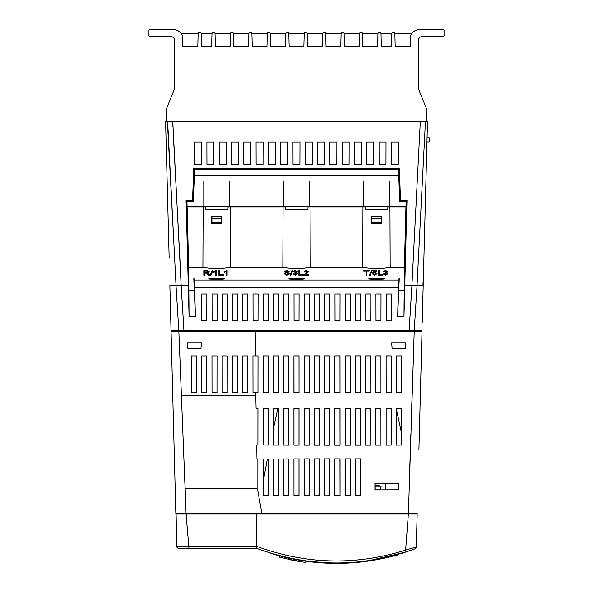 <?xml version="1.0" encoding="UTF-8"?>
<svg xmlns="http://www.w3.org/2000/svg" width="593" height="593" viewBox="0 0 593 593"><rect width="100%" height="100%" fill="white"/><g stroke="black" fill="none" stroke-linecap="round" stroke-linejoin="round"><path stroke-width="0.89" d="M289.05 559.503L292.023 560.133M353.628 206.49L353.628 206.898M397.666 316.529L399.274 278.021L398.711 280.089L397.666 316.529L403.989 316.529L404.782 285.796L403.989 316.529L397.666 316.529L398.444 287.308L194.623 287.308L195.401 316.529L189.071 316.529L188.656 267.117L202.902 267.117C212.079 268.903 221.233 268.903 230.366 267.117L282.824 267.117C291.993 268.903 301.148 268.903 310.287 267.117L362.738 267.117L362.975 206.898L365.029 206.898L365.051 207.572M365.095 208.869L365.11 209.359L387.829 209.359L387.844 208.869M387.889 207.572L387.911 206.898L405.953 206.898L404.404 267.117L403.989 316.529M400.542 206.898L400.549 206.49M273.714 206.49L273.714 206.898M285.174 208.869L285.196 209.359L307.915 209.359L307.93 208.869M307.975 207.572L307.997 206.898L310.05 206.898L310.287 267.117M319.368 206.898L319.375 206.49M192.547 206.898L192.532 206.49M422.216 322.681L423.18 285.796L411.905 285.796L409.081 331.287L409.088 330.872L183.971 330.872L181.161 285.381L181.176 285.796L188.278 285.796L189.071 316.529L186.261 206.898L205.193 206.898L205.274 209.359L227.994 209.359L228.016 208.869M228.06 207.572L228.083 206.898L230.128 206.898L230.366 267.117M239.453 206.898L239.453 206.49M374.984 514.072L374.984 513.657L374.984 514.072M415.485 330.872L414.225 331.287L408.421 513.657L398.259 513.657L398.259 514.072L398.259 513.657L372.96 513.657L372.96 514.072M384.397 513.657L384.397 514.072L384.397 513.657M379.35 513.657L379.35 514.072L379.342 513.657M375.228 486.23L375.236 484.829L381.203 486.223L375.228 486.23L375.191 489.818L380.15 489.803L381.203 486.223M375.191 489.818L375.236 484.829M273.529 495.637L273.529 458.989L278.436 458.967L278.436 495.659L273.529 495.637L273.492 458.952L278.465 458.938L278.443 495.666L273.514 495.644M293.95 495.704L293.95 458.915L298.976 458.915L298.976 495.704L293.95 495.704L293.92 458.893L299.013 458.878L299.013 495.748L293.928 495.726M314.438 495.704L314.438 458.915L319.464 458.915L319.464 495.704L314.364 495.778L314.372 458.849L319.538 458.841L319.545 495.792L314.364 495.778M339.959 495.704L334.926 495.704L334.926 458.915L339.959 458.915L340.048 495.8L334.837 495.8L334.845 458.834L340.041 458.834L340.048 495.8M360.448 495.704L355.422 495.704L355.422 458.915L360.448 458.915L360.522 495.778L355.34 495.785L355.348 458.841L360.514 458.849L360.522 495.778M293.95 445.106L293.95 408.318L298.976 408.318L298.976 445.106L293.92 445.135L293.913 408.288L299.013 408.28L299.013 445.15L293.92 445.135M314.438 445.106L314.438 408.318L319.464 408.318L319.464 445.106L314.372 445.173L314.379 408.266L319.523 408.258L319.538 445.18L314.372 445.173M339.959 445.106L334.926 445.106L334.926 408.318L339.959 408.318L340.034 445.187L334.852 445.187L334.867 408.251L340.026 408.251L340.034 445.187M360.448 445.106L355.422 445.106L355.422 408.318L360.448 408.318L360.514 445.173L355.355 445.18L355.363 408.258L360.507 408.266L360.514 445.173M380.943 445.106L375.91 445.106L375.91 408.318L380.943 408.318L380.973 445.135L375.873 445.15L375.873 408.28L380.973 408.288L380.973 445.135M370.699 445.106L365.666 445.106L365.666 408.318L370.699 408.318L370.744 445.158L365.607 445.165L365.614 408.266L370.744 408.273L370.744 445.158M350.204 445.106L345.178 445.106L345.178 408.318L350.204 408.318L350.278 445.18L345.096 445.187L345.111 408.251L350.27 408.258L350.278 445.18M324.682 445.106L324.682 408.318L329.715 408.318L329.715 445.106L324.608 445.18L324.623 408.258L329.775 408.258L329.79 445.187L324.608 445.18M304.194 445.106L304.194 408.318L309.22 408.318L309.22 445.106L304.142 445.158L304.15 408.273L309.272 408.266L309.279 445.165L304.142 445.158M288.732 445.106L283.721 445.091L283.721 408.34L288.732 408.318L288.747 445.128L283.699 445.113L283.684 408.303L288.754 408.295L288.747 445.128M391.158 445.084L386.162 445.106L386.162 408.325L391.158 408.347L391.187 445.113L386.139 445.128L386.132 408.295L391.202 408.303L391.187 445.113M350.204 495.704L345.178 495.704L345.178 458.915L350.204 458.915L350.293 495.792L345.082 495.8L345.096 458.834L350.278 458.841L350.293 495.792M324.682 495.704L324.682 458.915L329.715 458.915L329.715 495.704L324.593 495.792L324.608 458.841L329.79 458.834L329.804 495.8L324.593 495.792M304.194 495.704L304.194 458.915L309.22 458.915L309.22 495.704L304.142 495.755L304.142 458.871L309.279 458.856L309.287 495.77L304.142 495.755M288.732 495.704L283.721 495.689L283.721 458.938L288.732 458.915L288.732 495.704L283.713 495.689L283.706 458.923L288.739 458.908L288.732 495.711M398.533 489.781L385.265 489.84L385.265 483.377L398.533 483.443L398.533 489.781L374.88 489.877L374.88 483.339L398.548 483.421L398.533 489.781M385.265 489.84L374.917 489.84L374.917 483.377L385.265 483.377M268.132 459.019L268.132 495.6L263.344 495.578L263.314 459.026L268.177 458.975L268.147 495.622L263.322 495.592L263.292 458.997L268.177 458.975M267.354 459.026L263.344 480.671M401.357 445.032L396.458 445.061L396.458 408.369L401.379 408.369L401.402 445.084L396.413 445.098L396.398 408.31L401.431 408.325L401.402 445.084M401.357 432.23L396.458 409.459M278.436 408.369L278.436 445.061L273.529 445.039L273.506 408.369L278.488 408.318L278.473 445.098L273.484 445.084L273.462 408.325L278.488 408.318M277.82 408.369L273.529 428.124M398.326 142.016L398.266 164.343L391.373 164.343L391.306 142.016L398.333 142.016L398.266 164.35L391.365 164.35L391.306 142.016L398.333 142.016M386.036 142.016L385.969 164.343L379.075 164.343L379.016 142.016L386.036 142.016L385.976 164.35L379.075 164.35L379.009 142.016L386.036 142.016M373.738 142.016L373.679 164.343L366.778 164.343L366.719 142.016L373.738 142.016L373.679 164.35L366.778 164.35L366.719 142.016L373.738 142.016M361.441 142.016L361.382 164.343L354.488 164.343L354.421 142.016L361.441 142.016L361.382 164.35L354.481 164.35L354.421 142.016L361.448 142.016M349.151 142.016L349.084 164.343L342.191 164.343L342.131 142.016L349.151 142.016L349.092 164.35L342.191 164.35L342.124 142.016L349.151 142.016M324.556 142.016L324.497 164.343L317.603 164.343L317.537 142.016L324.556 142.016L324.497 164.35L317.596 164.35L317.537 142.016L324.564 142.016M312.266 142.016L312.2 164.343L305.306 164.343L305.247 142.016L312.266 142.016L312.207 164.35L305.306 164.35L305.239 142.016L312.266 142.016M299.969 142.016L299.91 164.343L293.009 164.343L292.949 142.016L299.969 142.016L299.91 164.35L293.009 164.35L292.949 142.016L299.969 142.016M287.672 142.016L287.612 164.343L280.719 164.343L280.652 142.016L287.672 142.016L287.612 164.35L280.711 164.35L280.652 142.016L287.679 142.016M275.382 142.016L275.315 164.343L268.421 164.343L268.362 142.016L275.382 142.016L275.322 164.35L268.421 164.35L268.355 142.016L275.382 142.016M250.787 142.016L250.728 164.343L243.834 164.343L243.767 142.016L250.787 142.016L250.728 164.35L243.827 164.35L243.767 142.016L250.795 142.016M238.497 142.016L238.43 164.343L231.537 164.343L231.478 142.016L238.497 142.016L238.438 164.35L231.537 164.35L231.47 142.016L238.497 142.016M226.2 142.016L226.141 164.343L219.24 164.343L219.18 142.016L226.2 142.016L226.141 164.35L219.24 164.35L219.18 142.016L226.2 142.016M213.903 142.016L213.843 164.343L206.95 164.343L206.883 142.016L213.91 142.016L213.843 164.35L206.942 164.35L206.883 142.016L213.91 142.016M201.613 142.016L201.546 164.343L194.652 164.343L194.593 142.016L201.613 142.016L201.553 164.35L194.652 164.35L194.586 142.016L201.613 142.016M263.084 142.016L263.025 164.343L256.124 164.343L256.065 142.016L263.084 142.016L263.025 164.35L256.124 164.35L256.065 142.016L263.084 142.016M336.854 142.016L336.794 164.343L329.893 164.343L329.834 142.016L336.854 142.016L336.794 164.35L329.893 164.35L329.834 142.016L336.854 142.016M187.922 348.877L187.492 342.784L201.375 342.784L200.945 348.877L187.922 348.877L200.945 348.877L201.383 342.776L187.492 342.776L187.922 348.877M206.735 392.677L201.768 392.677L201.724 355.911L206.772 355.911L206.735 392.677L206.772 355.911L201.724 355.911L201.768 392.677L206.735 392.677M227.223 392.677L222.256 392.677L222.219 355.911L227.267 355.911L227.223 392.677L227.267 355.911L222.212 355.911L222.256 392.677L227.223 392.677M247.711 392.677L242.752 392.677L242.707 355.911L247.755 355.911L247.711 392.677L247.755 355.911L242.707 355.911L242.752 392.677L247.711 392.677M237.467 392.677L232.508 392.677L232.463 355.911L237.511 355.911L237.467 392.677L237.511 355.911L232.463 355.911L232.508 392.677L237.467 392.677M216.979 392.677L212.012 392.677L211.968 355.911L217.016 355.911L216.979 392.677L217.023 355.911L211.968 355.911L212.012 392.677L216.979 392.677M196.483 392.677L191.524 392.677L191.48 355.911L196.528 355.911L196.483 392.677L196.528 355.911L191.48 355.911L191.524 392.677L196.483 392.677M392.143 348.877L391.706 342.784L405.597 342.784L405.16 348.877L392.129 348.892L391.699 342.769L405.605 342.776L405.175 348.892L392.129 348.892M268.206 392.677L263.24 392.677L263.203 355.911L268.251 355.911L268.229 392.707L263.225 392.692L263.188 355.904L268.258 355.896L268.229 392.707M288.695 392.677L283.736 392.677L283.691 355.911L288.739 355.911L288.754 392.736L283.684 392.729L283.669 355.889L288.761 355.889L288.754 392.736M309.19 392.677L304.224 392.677L304.179 355.911L309.227 355.911L309.272 392.759L304.15 392.759L304.15 355.882L309.264 355.874L309.272 392.759M329.678 392.677L324.719 392.677L324.675 355.911L329.723 355.911L329.775 392.774L324.623 392.766L324.638 355.874L329.76 355.874L329.775 392.774M350.174 392.677L345.208 392.677L345.163 355.911L350.211 355.911L350.263 392.774L345.119 392.774L345.126 355.874L350.255 355.874L350.263 392.774M370.662 392.677L365.696 392.677L365.659 355.911L370.707 355.911L370.744 392.759L365.614 392.759L365.622 355.874L370.736 355.882L370.744 392.759M401.402 392.677L396.435 392.677L396.391 355.911L401.439 355.911L401.439 392.714L396.391 392.729L396.376 355.889L401.461 355.896L401.439 392.714M380.906 392.677L375.947 392.677L375.903 355.911L380.951 355.911L380.973 392.744L375.873 392.751L375.873 355.882L380.98 355.882L380.973 392.744M360.418 392.677L355.452 392.677L355.415 355.911L360.462 355.911L360.507 392.766L355.363 392.766L355.377 355.874L360.5 355.874L360.507 392.766M339.922 392.677L334.963 392.677L334.919 355.911L339.967 355.911L340.019 392.774L334.867 392.774L334.882 355.874L340.004 355.874L340.019 392.774M319.434 392.677L314.468 392.677L314.431 355.911L319.479 355.911L319.523 392.766L314.386 392.766L314.394 355.874L319.516 355.874L319.523 392.766M298.946 392.677L293.98 392.677L293.935 355.911L298.983 355.911L299.013 392.751L293.913 392.744L293.906 355.882L299.013 355.882L299.013 392.751M278.451 392.677L273.484 392.677L273.447 355.911L278.495 355.911L278.495 392.722L273.455 392.714L273.432 355.896L278.51 355.889L278.495 392.722M391.158 392.677L386.191 392.677L386.147 355.911L391.195 355.911L391.21 392.736L386.132 392.744L386.125 355.882L391.217 355.889L391.21 392.736M418.917 449.568L422.016 331.287L255.22 331.287L255.427 355.911L252.952 355.911L252.996 392.677L252.952 355.911L257.999 355.911L257.962 392.677L252.996 392.677L255.746 392.677L256.094 408.369L257.94 408.369L257.903 445.017L256.769 445.017L256.969 459.026L257.881 459.026L257.851 491.034L261.936 513.657L282.179 513.657M268.147 445.017L263.299 445.017L263.262 408.369L268.184 408.369L268.192 445.061L263.277 445.046L263.24 408.347L268.221 408.34L268.192 445.061M184.26 467.366L181.421 395.842L186.091 513.657L408.421 513.657L406.628 513.657L406.628 514.072M185.164 488.536L257.851 488.536M201.783 294.017L206.853 294.017L206.787 320.539L201.85 320.539L201.783 294.017L206.861 294.009L206.794 320.539L201.842 320.539L201.783 294.017M212.027 294.017L217.105 294.017L217.038 320.539L212.094 320.539L212.027 294.017L217.105 294.009L217.038 320.539L212.094 320.539L212.027 294.017M222.271 294.017L227.349 294.017L227.282 320.539L222.338 320.539L222.271 294.017L227.349 294.009L227.282 320.539L222.338 320.539L222.271 294.017M232.523 294.017L237.593 294.017L237.526 320.539L232.589 320.539L232.523 294.017L237.6 294.009L237.534 320.539L232.582 320.539L232.523 294.017M242.767 294.017L247.837 294.017L247.77 320.539L242.834 320.539L242.767 294.017L247.844 294.009L247.778 320.539L242.826 320.539L242.767 294.017M253.011 294.017L258.081 294.017L258.014 320.539L253.078 320.539L253.011 294.017L258.088 294.009L258.022 320.539L253.078 320.539L253.011 294.017M263.255 294.017L268.332 294.017L268.266 320.539L263.322 320.539L263.255 294.017L268.332 294.009L268.266 320.539L263.322 320.539L263.255 294.017M273.506 294.017L278.577 294.017L278.51 320.539L273.573 320.539L273.499 294.009L278.577 294.009L278.51 320.539L273.566 320.539L273.499 294.009M283.75 294.017L288.821 294.017L288.754 320.539L283.817 320.539L283.75 294.017L288.828 294.009L288.761 320.539L283.81 320.539L283.75 294.017M293.995 294.017L299.065 294.017L298.998 320.539L294.061 320.539L293.995 294.017L299.072 294.009L299.005 320.539L294.054 320.539L293.995 294.017M304.239 294.017L309.316 294.017L309.249 320.539L304.305 320.539L304.239 294.017L309.316 294.009L309.249 320.539L304.305 320.539L304.239 294.017M314.483 294.017L319.56 294.017L319.494 320.539L314.549 320.539L314.483 294.017L319.56 294.009L319.494 320.539L314.549 320.539L314.483 294.017M324.734 294.017L329.804 294.017L329.738 320.539L324.801 320.539L324.734 294.017L329.812 294.009L329.745 320.539L324.794 320.539L324.734 294.017M334.978 294.017L340.048 294.017L339.982 320.539L335.045 320.539L334.978 294.017L340.056 294.009L339.989 320.539L335.038 320.539L334.978 294.017M345.222 294.017L350.293 294.017L350.226 320.539L345.289 320.539L345.222 294.017L350.3 294.009L350.233 320.539L345.289 320.539L345.222 294.017M355.466 294.017L360.544 294.017L360.477 320.539L355.533 320.539L355.466 294.017L360.544 294.009L360.477 320.539L355.533 320.539L355.466 294.017M365.718 294.017L370.788 294.017L370.721 320.539L365.785 320.539L365.711 294.009L370.788 294.009L370.721 320.539L365.777 320.539L365.711 294.009M375.962 294.017L381.032 294.017L380.965 320.539L376.029 320.539L375.962 294.017L381.04 294.009L380.973 320.539L376.021 320.539L375.962 294.017M386.206 294.017L391.276 294.017L391.21 320.539L386.273 320.539L386.206 294.017L391.284 294.009L391.217 320.539L386.265 320.539L386.206 294.017M417.035 285.796L414.21 330.872L183.971 330.872L181.154 285.796L176.032 285.796L178.849 330.872L183.971 330.872L183.986 331.287L183.971 330.872L183.986 331.287L255.22 331.287L175.995 331.331M185.394 493.836L184.23 466.713M185.891 506.904L185.49 496.163M185.149 488.113L184.719 478.41M426.945 141.942L429.288 141.942L429.288 137.843L427.049 137.843M409.644 473.066L410.875 433.787L409.644 473.066M181.443 396.45L182.296 417.939M184.364 469.923L184.623 476.186M412.231 391.232L412.639 378.771M412.024 397.77L411.853 403.077M410.845 434.751L409.185 486.423M411.727 406.88L412.483 383.538M413.225 362.375L413.706 349.188M411.92 285.381L420.311 121.454L411.92 285.381L404.782 285.381L423.187 285.381L427.479 121.454L425.596 121.454A1.023 1.023 0 0 0 426.619 120.423L426.619 109.156L418.421 88.668L418.421 40.509A4.099 4.099 0 0 1 422.52 36.41L443.423 36.41A0.615 0.615 0 0 0 444.038 35.795L444.038 30.265A0.615 0.615 0 0 0 443.423 29.65L419.399 29.65A9.221 9.221 0 0 0 410.178 38.871L410.178 46.677L395.212 46.677L394.871 33.808A1.534 1.534 0 0 0 393.337 32.311A1.534 1.534 0 0 0 391.803 33.808L381.025 33.808A1.534 1.534 0 0 0 379.49 32.311A1.534 1.534 0 0 0 377.956 33.808L362.582 33.808A1.534 1.534 0 0 0 361.048 32.311A1.534 1.534 0 0 0 359.514 33.808L344.14 33.808A1.534 1.534 0 0 0 342.606 32.311A1.534 1.534 0 0 0 341.071 33.808L325.698 33.808A1.534 1.534 0 0 0 324.163 32.311A1.534 1.534 0 0 0 322.629 33.808L307.256 33.808A1.534 1.534 0 0 0 305.721 32.311A1.534 1.534 0 0 0 304.187 33.808L288.813 33.808A1.534 1.534 0 0 0 287.279 32.311A1.534 1.534 0 0 0 285.744 33.808L270.371 33.808A1.534 1.534 0 0 0 268.837 32.311A1.534 1.534 0 0 0 267.302 33.808L251.929 33.808A1.534 1.534 0 0 0 250.394 32.311A1.534 1.534 0 0 0 248.86 33.808L233.486 33.808A1.534 1.534 0 0 0 231.952 32.311A1.534 1.534 0 0 0 230.418 33.808L215.044 33.808A1.534 1.534 0 0 0 213.51 32.311A1.534 1.534 0 0 0 211.975 33.808L201.197 33.808A1.534 1.534 0 0 0 199.663 32.311A1.534 1.534 0 0 0 198.129 33.808L181.31 33.808M411.69 33.808L394.871 33.808M391.803 33.808L391.462 46.677L381.366 46.677L381.025 33.808M377.956 33.808L377.615 46.677L362.923 46.677L362.582 33.808M359.514 33.808L359.173 46.677L344.481 46.677L344.14 33.808M341.071 33.808L340.73 46.677L326.039 46.677L325.698 33.808M322.629 33.808L322.288 46.677L307.597 46.677L307.256 33.808M304.187 33.808L303.846 46.677L289.154 46.677L288.813 33.808M285.744 33.808L285.403 46.677L270.712 46.677L270.371 33.808M267.302 33.808L266.961 46.677L252.27 46.677L251.929 33.808M248.86 33.808L248.519 46.677L233.827 46.677L233.486 33.808M230.418 33.808L230.077 46.677L215.385 46.677L215.044 33.808M211.975 33.808L211.634 46.677L201.538 46.677L201.197 33.808M198.129 33.808L197.788 46.677L182.822 46.677L182.822 38.871A9.221 9.221 0 0 0 173.601 29.65L149.577 29.65A0.615 0.615 0 0 0 148.962 30.265L148.962 35.795A0.615 0.615 0 0 0 149.577 36.41L170.48 36.41A4.099 4.099 0 0 1 174.579 40.509L174.579 88.668L166.381 109.156L166.381 120.423A1.023 1.023 0 0 0 167.404 121.454L173.949 244.494M170.769 319.723L170.843 322.34M422.223 322.34L422.29 319.664M175.009 285.796L170.147 285.796L170.132 285.381M423.647 267.969L422.92 285.796M412.55 514.072L414.7 514.072L414.685 513.657M178.389 513.657L178.374 514.072L176.121 514.072L176.106 513.657M393.834 514.072L393.841 513.657L393.834 514.072M398.259 513.657L394.738 513.657M256.754 546.368C305.981 564.477 355.607 565.722 405.627 550.104L408.377 514.072L186.113 514.072L188.974 548.392L256.762 548.392L256.687 514.072M256.754 548.392C306.099 566.508 355.837 567.716 405.968 552.001L405.627 550.104L416.293 547.013L417.161 514.072L408.377 514.072M369.758 560.504L405.968 552.001L414.959 548.881L416.308 546.613M416.368 544.211L417.049 518.23M187.877 535.946L187.099 526.169M188.974 548.392L178.767 548.392A2.046 2.046 0 0 1 176.721 546.398L176.121 514.072M186.736 522.055L186.113 514.072L175.869 514.072M176.721 546.398L188.974 546.398L188.166 538.985M400.282 514.072L400.282 513.657L406.628 513.657M388.778 513.657L388.786 514.072L388.786 513.657M257.036 513.657L257.036 514.072M219.655 513.657L219.647 514.072M217.727 514.072L217.713 513.657M213.132 513.657L213.117 514.072M208.536 514.072L208.528 513.657M203.94 513.657L203.933 514.072M199.381 514.072L199.367 513.657M194.786 513.657L194.771 514.072M192.851 514.072L192.844 513.657M414.959 548.881A2.046 2.046 0 0 0 416.293 547.013A2.046 2.046 0 0 1 414.959 548.881L414.003 549.229M413.892 549.274L412.624 549.726M410.786 550.386L409.155 550.941M269.118 552.661L268.073 552.328L269.118 552.661M269.252 552.706L269.837 552.884M211.012 548.392L217.876 548.392M331.591 562.92L339.915 562.942M409.4 550.86L411.157 550.252M412.217 549.874L413.832 549.288M208.047 548.392L186.61 548.392M215.163 548.392L214.77 548.392M213.725 548.392L212.494 548.392M371.744 218.787L371.744 222.886L381.173 222.886L381.173 216.534L371.744 216.534L371.744 218.787L381.173 218.787M381.566 223.294L381.566 216.119L371.322 216.119L371.322 223.294L381.566 223.294L381.566 216.119M221.745 223.294L221.745 216.119L211.493 216.119L211.493 223.294L221.745 223.294L221.745 216.119M211.916 222.886L221.345 222.886L221.345 216.534L211.916 216.534L211.916 222.886M211.916 218.787L221.345 218.787M401.305 206.898L401.32 206.49M191.761 206.49L191.776 206.898M283.706 180.947L309.376 180.947L309.361 206.49L309.376 180.947L283.706 180.947L283.721 206.49L283.706 180.947M398.926 175.587L194.156 175.587L194.371 169.435L398.718 169.435L398.926 175.587L194.156 175.587M405.99 206.49L406.85 206.49L407.006 200.471L406.123 201.331L405.99 206.49L389.275 206.49L389.297 180.947L389.275 206.49L229.439 206.49L229.461 180.947L229.439 206.49L187.091 206.49L186.958 201.331L186.076 200.471L186.232 206.49L187.091 206.49M406.123 201.331L399.689 201.331L400.52 200.471L399.4 168.723L398.718 169.435M398.785 175.728L399.689 201.331M192.562 200.471L186.076 200.471L192.562 200.471L193.689 168.723L192.562 200.471L193.392 201.331L194.296 175.728M193.392 201.331L186.958 201.331M203.792 180.954L203.807 206.49L203.784 180.947L229.461 180.947L203.784 180.947M363.642 206.49L363.62 180.947L389.297 180.947L363.62 180.947L363.642 206.49M193.689 168.723L399.4 168.723L193.689 168.723L194.371 169.435M426.582 155.877L427.375 125.546M400.52 200.471L407.006 200.471L400.52 200.471L399.4 168.723M422.928 285.381L417.042 285.381L425.433 121.454L172.771 121.454L172.948 126.62M426.345 164.743L426.567 156.278M173.349 134.885L180.361 267.702M181.161 285.381L172.771 121.454L167.649 121.454L176.039 285.381L188.278 285.381L181.161 285.381M166.514 156.278L166.626 160.681M169.168 257.703L165.603 121.454L167.649 121.454M169.894 285.381L176.039 285.381M422.965 293.987L422.594 308.152M422.587 308.264L422.453 313.46M414.514 330.872L421.616 330.872M421.312 330.872L417.109 330.872L417.094 331.287L419.696 331.287M176.032 285.796L169.88 285.796L171.066 330.872L178.849 330.872L171.748 330.872M171.444 330.872L171.066 330.872M409.088 330.872L411.905 285.796L404.774 285.796L406.798 206.898L405.953 206.898M189.071 316.529L195.401 316.529L194.356 280.089L193.785 278.021L195.401 316.529M188.656 267.117L187.106 206.898M188.73 290.622L194.385 290.622M398.711 280.089L194.356 280.089M398.681 290.622L404.33 290.622M202.902 267.117L203.14 206.898M212.85 270.445L212.183 270.312L210.078 275.374L210.752 275.374L212.85 270.445L212.183 270.445L210.078 275.374M215.533 271.505L215.533 275.315L216.408 275.315L216.408 270.312L213.784 271.542L213.784 272.254L215.533 271.505L215.533 275.196M223.294 274.752L219.795 274.752L219.795 270.504L218.921 270.504L218.921 275.315L223.294 275.315L223.294 274.626L219.795 274.626M219.795 270.504L218.921 270.504M226.252 271.505L226.252 275.315L227.126 275.315L227.126 270.312L224.502 271.542L224.502 272.254L226.252 271.505L226.252 275.196M288.695 273.847L286.99 274.685L284.974 273.543L284.099 273.751L286.916 275.374L289.569 273.973L288.272 272.824L285.47 272.261L285.196 271.772L286.79 271.001L289.347 271.876L286.76 270.445L284.321 271.757L288.695 273.988L286.99 274.811L284.099 273.751M289.569 273.973L288.272 272.676L285.47 272.261M289.347 271.876L286.76 270.312L284.321 271.757M292.794 270.445L292.119 270.312L290.021 275.374L290.689 275.374L292.794 270.445L292.119 270.445L290.021 275.374M296.782 273.729L295.373 274.752L294.054 273.796L293.179 274.003L295.358 275.374L297.656 273.862L296.381 272.676L297.33 271.69L295.344 270.445L293.283 271.631L295.373 270.942L296.456 271.668L294.817 273.002L296.782 273.87L295.373 274.878L294.054 273.936L293.179 274.003M297.656 273.862L297.249 272.869M297.33 271.69L295.344 270.312L293.283 271.631M296.456 271.52L294.929 272.291L294.817 273.002M303.238 274.752L299.739 274.752L299.739 270.504L298.865 270.504L298.865 275.315L303.238 275.315L303.238 274.626L299.739 274.626M299.739 270.504L298.865 270.504M308.375 274.752L305.099 274.752L308.375 271.787L306.247 270.445L304.001 271.876L304.876 271.942L306.21 270.942L307.5 271.779L303.89 275.315L308.375 275.315L308.375 274.626L305.217 274.626M308.375 271.787L306.247 270.312L304.001 271.876M307.5 271.631L303.89 275.278M366.882 275.196L366.882 271.068L369.18 271.068L369.18 270.504L363.709 270.504L363.709 271.068L366.007 271.068L366.007 275.196M369.18 270.504L363.709 270.504M372.189 270.445L371.514 270.312L369.409 275.374L370.084 275.374L372.189 270.445L371.514 270.445L369.409 275.374M376.177 273.558L374.732 274.752L373.442 273.796L372.567 274.003L374.739 275.374L377.052 273.677L374.998 272.128L373.753 272.313L374.072 271.127L376.725 271.127L376.725 270.564L373.338 270.564L372.678 273.032L374.754 272.624L376.177 273.699L374.732 274.878L373.442 273.936L372.567 274.003M377.052 273.677L374.998 271.979L373.753 272.165M376.725 270.564L373.338 270.438L372.678 273.032M382.633 274.752L379.135 274.752L379.135 270.504L378.26 270.504L378.26 275.315L382.633 275.315L382.633 274.626L379.135 274.626M379.135 270.504L378.26 270.504M386.895 273.729L385.48 274.752L384.16 273.796L383.286 274.003L385.472 275.374L387.77 273.862L386.495 272.676L387.444 271.69L385.457 270.445L383.397 271.631L385.48 270.942L386.569 271.668L385.035 272.439L384.931 273.002L386.895 273.87L385.48 274.878L384.16 273.936L383.286 274.003M387.77 273.862L387.362 272.869M387.444 271.69L385.457 270.312L383.397 271.631M386.569 271.52L385.035 272.291L384.931 273.002M362.738 267.117C371.915 268.903 381.069 268.903 390.201 267.117L404.404 267.117M399.274 278.021L193.785 278.021M204.704 275.196L204.704 273.188L205.823 273.188L208.958 275.315L209.952 275.315L207.439 273.158L209.411 271.831L206.92 270.504L203.829 270.504L203.829 275.315L204.704 275.315L204.704 273.188M209.952 275.315L207.987 273.38M209.411 271.831L206.92 270.378L203.829 270.504M389.964 206.898L390.201 267.117M387.829 209.359L387.911 206.898M369.091 278.836C366.474 278.228 386.466 278.228 383.849 278.836C386.466 279.451 366.474 279.451 369.091 278.836M209.262 278.836C206.638 278.228 226.637 278.228 224.013 278.836C226.637 279.451 206.638 279.451 209.262 278.836M289.176 278.836C286.552 278.228 306.551 278.228 303.927 278.836C306.551 279.451 286.552 279.451 289.176 278.836M227.994 209.359L228.083 206.898M211.493 216.119L211.493 223.294M248.571 206.898L248.578 206.49M230.128 206.898L285.107 206.898L285.196 209.359M216.408 270.445L213.784 271.69M227.126 270.445L224.502 271.69M366.007 271.068L366.007 275.315L366.882 275.315L366.882 271.068M282.824 267.117L283.061 206.898M365.029 206.898L365.11 209.359M371.322 216.119L371.322 223.294M362.975 206.898L310.05 206.898M307.915 209.359L307.997 206.898M344.481 206.49L344.489 206.898M340.389 206.898L340.397 206.49M332.532 206.49L332.54 206.898M328.448 206.898L328.455 206.49M264.611 206.49L264.619 206.898M260.52 206.898L260.527 206.49M252.662 206.49L252.67 206.898M413.395 331.287L413.395 330.872M184.682 477.476L185.112 487.335M422.016 331.287L420.822 376.703M408.421 513.657L417.235 513.657L416.938 514.072M255.427 355.911L258.007 355.904L257.962 392.685L255.746 392.677M256.094 408.369L257.948 408.362L257.903 445.024L256.769 445.017M256.969 459.026L257.888 459.019L257.851 491.034M255.776 395.842L181.421 395.842L178.856 331.287L171.073 331.287L175.847 513.657L186.091 513.657M175.847 513.657L171.073 331.287M414.225 331.287L417.094 331.287L414.225 331.287M178.856 331.287L175.995 331.287L175.98 330.872M261.936 513.657L279.288 513.657M417.094 331.287L419.555 331.287L419.547 330.872M173.541 330.872L173.534 331.287L175.995 331.287L173.942 331.287M175.995 331.287L173.534 331.287M413.655 350.693L412.179 392.774M188.589 542.484L188.974 546.398L256.754 546.398M187.403 529.964L186.958 524.509M186.12 513.657L187.292 528.659M186.113 514.079L186.313 517.511M187.321 528.963L187.025 525.294M208.521 514.072L213.139 514.072M199.359 514.072L203.948 514.072M392.944 556.064L397.088 556.049L397.088 554.937L398.311 554.581L396.761 555.026M279.244 556.049L276.182 556.049L276.182 554.937L274.959 554.581L275.634 554.344M296.129 560.911L296.129 560.934A222.612 222.612 0 0 1 294.358 560.6L294.358 560.57M294.951 560.711L293.157 560.363M293.476 560.429L291.704 560.066L293.476 560.429M292.883 560.281L294.677 560.637M290.503 559.792L292.297 560.163M296.819 561.037L296.819 559.74L305.944 561.208L305.944 562.498L296.819 561.037L279.244 557.101L279.244 555.782L280.437 556.093M288.176 559.288L288.176 557.976L296.819 559.74M283.18 556.797L288.176 557.976M279.481 555.841L277.442 555.285M276.36 554.981L274.959 554.581M295.114 559.421L302.66 560.726M305.944 561.208L336.698 563.35M340.234 563.32L363.294 561.741M363.998 561.653L393.011 556.049M397.644 554.344L398.311 554.581A0.615 0.615 0 0 1 397.777 554.485M396.117 555.204L394.716 555.597M394.338 555.693L392.477 556.19M272.928 553.981L274.44 554.433M336.639 563.35L340.256 563.32M397.11 554.929L390.579 556.679C354.614 565.574 318.656 565.574 282.698 556.679L270.905 553.365A0.615 0.615 0 0 1 270.578 553.113M402.365 553.365A0.615 0.615 0 0 0 402.743 553.017M204.704 272.624L204.704 271.068L206.987 271.068L208.536 271.831L206.757 272.624L204.704 272.624M208.536 271.683L206.757 272.476L204.704 272.476L204.704 271.068M390.824 514.072L390.824 513.657"/></g></svg>
